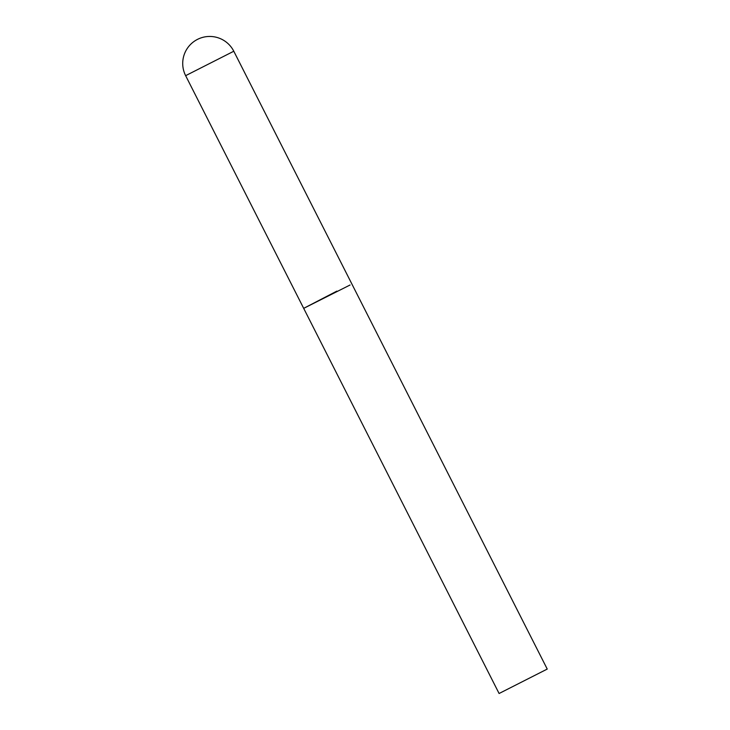 <?xml version="1.0" encoding="UTF-8"?>
<svg xmlns="http://www.w3.org/2000/svg" width="730" height="730" viewBox="0 0 730 730"><rect width="100%" height="100%" fill="white"/><g stroke="black" fill="none" stroke-linecap="round" stroke-linejoin="round"><path stroke-width="1.09" d="M350.062 285.001L303.689 308.352L350.062 285.001M185.639 75.665L233.792 51.237A26.992 26.992 0 0 0 197.647 39.301A26.992 26.992 0 0 0 185.639 75.665L303.689 308.352L336.858 291.124M233.792 51.237L547.235 669.072L499.092 693.5L303.689 308.352"/></g></svg>

